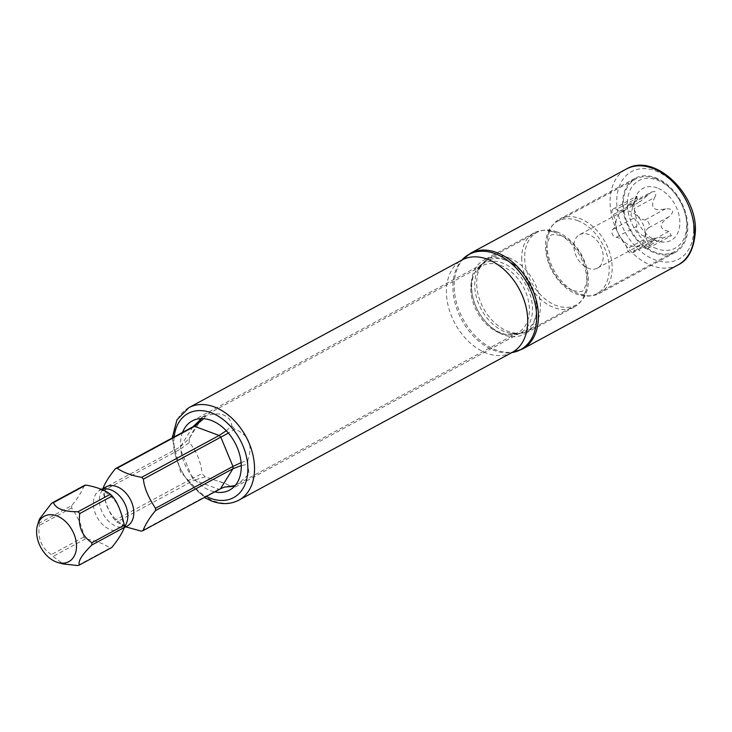 <?xml version="1.0" encoding="UTF-8"?>
<svg xmlns="http://www.w3.org/2000/svg" width="732" height="732" viewBox="0 0 732 732"><rect width="100%" height="100%" fill="white"/><g stroke="black" fill="none" stroke-linecap="round" stroke-linejoin="round"><path stroke-width="0.55" stroke-dasharray="3.66 2.75" d="M84.153 485.591C81.874 491.657 77.729 498.327 71.709 505.602L39.29 523.124L39.418 519.125M39.29 523.124A34.011 23.58 -118.4 0 0 39.263 524.277A34.011 23.58 -118.4 0 0 39.272 525.439C37.552 538.313 41.587 548.03 51.377 554.591A34.011 23.58 -118.4 0 0 53.097 556.393L63.062 563.942M224.669 487.009L218.758 489.26L141.303 531.13M71.709 505.602A34.011 23.58 -118.4 0 0 71.681 506.754A34.011 23.58 -118.4 0 0 71.69 507.917C79.093 519.198 83.128 528.916 83.796 537.068A34.011 23.58 -118.4 0 0 85.516 538.871C95.8 540.664 103.981 543.711 110.065 548.012L77.647 565.534M110.065 548.012A34.011 23.58 -118.4 0 0 111.804 547.499M125.694 526.866L116.754 521.989A34.011 23.58 -118.4 0 1 115.034 520.187C109.891 514.349 105.856 504.632 102.928 491.026A34.011 23.58 -118.4 0 1 102.919 489.864A34.011 23.58 -118.4 0 1 102.947 488.72L103.029 488.509M241.093 462.661L247.782 460.199C253.19 445.413 248.889 435.073 234.908 429.181L228.366 433.051M226.27 430.727L231.788 425.923C231.349 420.671 228.558 417.02 223.425 414.989C218.337 413.232 212.417 413.635 205.674 416.197L203.734 418.677M231.788 425.923A37.89 26.27 61.6 0 1 234.908 429.181M247.782 460.199A37.89 26.27 61.6 0 1 247.755 464.372L241.267 465.57M235.42 485.234L238.303 483.77L249.145 473.997L247.755 464.372M205.244 476.861A37.89 26.27 61.6 0 1 202.133 473.604L192.479 478.316A34.011 23.58 -118.4 0 0 194.209 480.119L205.244 476.861L226.042 483.898L231.367 486.588M655.46 178.507A41.202 28.575 61.6 0 1 674.062 192.425A41.202 28.575 61.6 0 1 684.722 212.134A41.202 28.575 61.6 0 1 674.794 251.598A41.202 28.575 61.6 0 1 654.948 252.201A41.202 28.575 61.6 0 1 625.018 216.26A41.202 28.575 61.6 0 1 635.614 179.102A41.202 28.575 61.6 0 1 655.46 178.507M577.594 220.597A41.202 28.575 61.6 0 1 607.514 256.529A41.202 28.575 61.6 0 1 596.928 293.688A41.202 28.575 61.6 0 1 577.081 294.291A41.202 28.575 61.6 0 1 547.161 258.35A41.202 28.575 61.6 0 1 557.747 221.192A41.202 28.575 61.6 0 1 577.594 220.597M556.796 231.834A41.202 28.575 61.6 0 1 586.716 267.775A41.202 28.575 61.6 0 1 576.13 304.933A41.202 28.575 61.6 0 1 556.283 305.528A41.202 28.575 61.6 0 1 526.354 269.596A41.202 28.575 61.6 0 1 536.94 232.437A41.202 28.575 61.6 0 1 556.796 231.834M656.769 248.688A38.366 26.599 61.6 0 1 627.333 203.331A38.366 26.599 61.6 0 1 657.245 180.072A38.366 26.599 61.6 0 1 674.565 193.028A38.366 26.599 61.6 0 1 684.484 211.383A38.366 26.599 61.6 0 1 656.769 248.688M657.19 187.95A29.554 20.496 -118.4 0 0 635.303 198.171A29.554 20.496 -118.4 0 0 656.824 240.81A29.554 20.496 -118.4 0 0 658.672 241.414A29.554 20.496 -118.4 0 0 679.854 221.814A29.554 20.496 -118.4 0 0 657.19 187.95M636.922 246.986L652.487 238.568L654.399 240.114L647.655 237.607L627.068 248.734A11.556 8.015 -118.4 0 0 616.198 237.369A4.511 3.129 61.6 0 1 612.291 234.03A4.511 3.129 61.6 0 1 612.876 229.372A11.556 8.015 -118.4 0 0 612.977 214.787A4.511 3.129 61.6 0 1 613.324 208.895A4.511 3.129 61.6 0 1 616.39 209.297A11.556 8.015 -118.4 0 0 624.25 210.331A11.556 8.015 -118.4 0 0 627.37 206.076A4.511 3.129 61.6 0 1 628.578 204.411A4.511 3.129 61.6 0 1 634.104 208.583A11.556 8.015 -118.4 0 0 644.974 219.948A4.511 3.129 61.6 0 1 648.881 223.287A4.511 3.129 61.6 0 1 648.296 227.945A11.556 8.015 -118.4 0 0 648.195 242.53A4.511 3.129 61.6 0 1 647.847 248.423A4.511 3.129 61.6 0 1 644.782 248.02A11.556 8.015 -118.4 0 0 636.922 246.986A11.556 8.015 -118.4 0 0 633.802 251.241A4.511 3.129 61.6 0 1 632.585 252.906A4.511 3.129 61.6 0 1 627.068 248.734M613.324 208.895L636.849 196.176L632.906 205.701L630.893 215.345L633.464 218.246C635.779 219.261 636.886 221.933 636.785 226.243C635.312 230.818 638.935 234.606 647.655 237.607M636.849 196.176L636.986 198.171L616.39 209.297M628.578 204.411L651.498 192.031L639.814 201.913L636.986 198.171M651.498 192.031L654.573 191.473C656.201 192.37 656.238 194.364 654.692 197.457L634.104 208.583M647.847 248.423L671.372 235.704L668.783 231.394C658.644 229.015 658.681 224.157 668.883 216.809C674.95 211.264 673.843 208.602 665.571 208.812C653.53 211.539 649.906 207.751 654.692 197.457M671.372 235.704L665.37 236.884L644.782 248.02M652.487 238.577L665.37 236.884M632.585 252.906L655.405 240.499L658.672 241.414M633.802 251.241L654.234 240.096M645.24 234.112A18.95 13.139 61.6 0 1 639.594 245.33A18.95 13.139 61.6 0 1 624.103 241.533A18.95 13.139 61.6 0 1 615.932 223.205A18.95 13.139 61.6 0 1 621.578 211.996A18.95 13.139 61.6 0 1 637.069 215.784A18.95 13.139 61.6 0 1 645.24 234.112M579.543 234.716A18.95 13.139 -118.4 0 1 595.034 238.504A18.95 13.139 -118.4 0 1 603.205 256.831A18.95 13.139 61.6 0 1 597.559 268.04A18.95 13.139 61.6 0 1 582.068 264.252A18.95 13.139 61.6 0 1 573.897 245.925A18.95 13.139 -118.4 0 1 579.543 234.716L621.578 211.996M189.249 442.595A37.89 26.27 61.6 0 1 189.286 438.413L180.392 446.859A34.011 23.58 -118.4 0 0 180.374 449.164L189.249 442.595C196.35 450.61 200.641 460.95 202.133 473.604M201.648 418.594L202.27 417.103L200.669 418.622M197.045 423.947L189.286 438.413M202.526 417.121A37.89 26.27 61.6 0 1 205.674 416.197M102.928 491.026L180.374 449.164L192.479 478.316L115.034 520.187M83.796 537.068L51.377 554.591M71.69 507.917L39.272 525.439M192.845 426.838L180.392 446.859L102.947 488.72M220.497 488.756A34.011 23.58 61.6 0 1 218.758 489.26L194.209 480.119L116.754 521.989M85.516 538.871L53.097 556.393M622.603 203.212A42.154 29.225 -118.4 0 0 640.774 244.003A42.154 29.225 -118.4 0 0 675.252 252.43A42.154 29.225 -118.4 0 0 687.806 227.496A42.154 29.225 -118.4 0 0 669.634 186.697A42.154 29.225 -118.4 0 0 635.156 178.269A42.154 29.225 -118.4 0 0 622.603 203.212M521.687 257.755A42.154 29.225 -118.4 0 0 554.023 307.596A42.154 29.225 -118.4 0 0 574.327 306.983A42.154 29.225 -118.4 0 0 585.71 291.382A42.154 29.225 -118.4 0 0 586.89 282.04A42.154 29.225 -118.4 0 0 554.545 232.209A42.154 29.225 -118.4 0 0 553.529 231.843A42.154 29.225 -118.4 0 0 534.241 232.822A42.154 29.225 -118.4 0 0 521.687 257.755M536.492 309.279A42.154 29.225 61.6 0 1 523.938 334.222A42.154 29.225 61.6 0 1 484.593 320.598A42.154 29.225 61.6 0 1 473.696 300.431A42.154 29.225 61.6 0 1 471.289 284.995A42.154 29.225 61.6 0 1 483.843 260.061A42.154 29.225 61.6 0 1 518.32 268.488A42.154 29.225 61.6 0 1 536.492 309.279M546.987 244.085A42.154 29.225 -118.4 0 0 579.323 293.916A42.154 29.225 -118.4 0 0 580.348 294.282A42.154 29.225 -118.4 0 0 599.636 293.303A42.154 29.225 -118.4 0 0 612.19 268.36A42.154 29.225 -118.4 0 0 579.854 218.529A42.154 29.225 -118.4 0 0 559.55 219.143A42.154 29.225 -118.4 0 0 548.167 234.743A42.154 29.225 -118.4 0 0 546.987 244.085M471.683 286.788A39.308 27.258 61.6 0 1 483.394 263.529A39.308 27.258 61.6 0 1 502.335 262.962A39.308 27.258 61.6 0 1 532.493 309.435A39.308 27.258 61.6 0 1 520.781 332.694A39.308 27.258 61.6 0 1 501.841 333.27A39.308 27.258 61.6 0 1 484.099 319.994A39.308 27.258 61.6 0 1 473.933 301.181A39.308 27.258 61.6 0 1 471.683 286.788M182.561 432.402A39.308 27.258 61.6 0 0 210.624 490.678A39.308 27.258 -118.4 0 0 214.705 491.877M127.185 526.061A22.262 15.436 61.6 0 1 108.986 521.614A22.262 15.436 61.6 0 1 99.387 500.066A22.262 15.436 -118.4 0 1 106.012 486.899M101.684 489.415A22.262 15.436 -118.4 0 0 100.01 490.147A22.262 15.436 -118.4 0 0 93.376 503.314A22.262 15.436 61.6 0 0 102.974 524.862A22.262 15.436 61.6 0 0 121.183 529.309L124.165 527.699M124.275 526.811A22.262 15.436 61.6 0 1 121.183 529.309L121.027 529.41C120.981 528.037 121.402 532.622 122.665 522.529C122.162 496.946 97.045 487.219 99.845 490.22L101.501 489.342M500.34 265.304A37.89 26.27 61.6 0 1 527.854 298.354A37.89 26.27 61.6 0 1 518.119 332.52A37.89 26.27 61.6 0 1 499.874 333.069A37.89 26.27 61.6 0 1 472.35 300.019A37.89 26.27 61.6 0 1 482.086 265.853A37.89 26.27 61.6 0 1 500.34 265.304M505.986 260.281A40.104 27.807 61.6 0 1 536.693 305.262A40.104 27.807 61.6 0 1 509.637 333.225A40.104 27.807 61.6 0 1 505.483 331.999A40.104 27.807 61.6 0 1 476.852 272.569A40.104 27.807 61.6 0 1 505.986 260.281M508.804 257.774A41.202 28.575 61.6 0 1 538.734 293.715A41.202 28.575 61.6 0 1 528.147 330.873A41.202 28.575 61.6 0 1 508.292 331.468A41.202 28.575 61.6 0 1 478.371 295.536A41.202 28.575 61.6 0 1 488.958 258.369A41.202 28.575 61.6 0 1 508.804 257.774M647.957 194.941L627.37 206.076M633.564 203.661L612.977 214.787M633.464 218.246L612.876 229.372M636.785 226.243L616.198 237.369M668.783 231.394L648.195 242.53M668.883 216.809L648.296 227.945M665.571 208.812L644.974 219.948M693.662 229.674A49.73 34.486 61.6 0 1 654.893 259.823A49.73 34.486 61.6 0 1 616.737 201.025A49.73 34.486 61.6 0 1 655.515 170.876A49.73 34.486 61.6 0 1 693.662 229.674M174.152 436.949A47.836 33.169 -118.4 0 0 206.305 496.424M188.874 407.651A52.576 36.454 -118.4 0 0 175.369 455.066A52.576 36.454 -118.4 0 0 213.543 500.917A52.576 36.454 -118.4 0 0 238.87 500.148M512.08 352.476A52.576 36.454 61.6 0 1 486.753 353.245A52.576 36.454 61.6 0 1 448.57 307.385A52.576 36.454 61.6 0 1 462.075 259.979L461.444 260.555A54.15 37.552 61.6 0 1 461.846 260.107L461.444 260.555A54.15 37.552 61.6 0 0 457.161 309.792A54.15 37.552 61.6 0 0 494.429 350.5A54.15 37.552 61.6 0 0 511.247 352.687L511.842 352.604A54.15 37.552 61.6 0 1 511.247 352.687L512.08 352.476M522.2 349.155A54.47 37.771 61.6 0 1 495.967 349.951A54.47 37.771 61.6 0 1 456.411 302.444A54.47 37.771 61.6 0 1 470.402 253.327M678.097 264.892A54.47 37.771 61.6 0 1 633.564 253.995A54.47 37.771 61.6 0 1 610.076 201.291A54.47 37.771 61.6 0 1 626.299 169.055M106.167 486.798L104.539 493.679C105.033 519.263 130.159 528.989 127.359 525.988M238.303 483.77L518.119 332.52C516.829 333.618 514.001 333.856 509.637 333.225C516.261 334.643 522.428 333.856 528.147 330.873L576.13 304.933M596.928 293.688L674.794 251.598M573.229 290.622C585.298 292.727 582.471 291.473 586.524 283.558C590.724 267.4 576.77 241.112 560.639 235.494C548.579 233.398 551.406 234.652 547.353 242.567C543.153 258.716 557.107 285.013 573.229 290.622M557.747 221.192L635.614 179.102M202.27 417.103L482.086 265.853C480.457 266.338 478.71 268.571 476.852 272.569C479.286 266.256 483.33 261.525 488.958 258.369L536.94 232.437M632.906 205.701L635.303 198.171M624.25 210.331L639.823 201.922M597.559 268.04L639.594 245.33M674.565 193.028L674.062 192.425M684.484 211.383L684.722 212.134M219.38 481.418L226.042 483.898M201.812 418.347L188.71 439.401M574.327 306.983L523.938 334.222M675.252 252.43L599.636 293.303M548.167 234.743L549.915 230.763L549.238 231.129L553.529 231.843M534.241 232.822L483.843 260.061M635.156 178.269L559.55 219.143M484.099 319.994L484.593 320.598M473.933 301.181L473.696 300.431M229.564 490.111L520.781 332.694M192.177 420.946L483.394 263.529M172.194 438.001L180.53 471.93L204.347 497.486M580.348 294.282L584.639 294.996L583.953 295.362L585.71 291.382"/><path stroke-width="1.1" d="M36.6 531.505A25.803 17.888 61.6 0 1 37.607 524.789A25.803 17.888 61.6 0 1 59.814 517.295A25.803 17.888 61.6 0 1 76.512 546.374A25.803 17.888 61.6 0 1 58.011 562.542A25.803 17.888 61.6 0 1 36.6 531.505M58.011 562.542L63.062 563.942L77.647 565.534A34.011 23.58 -118.4 0 0 79.395 565.022L111.804 547.499C118.593 538.999 122.738 532.329 124.257 527.488L91.839 545.011A34.011 23.58 -118.4 0 0 91.866 543.867A34.011 23.58 -118.4 0 0 91.857 542.705C82.03 536.071 77.995 526.345 79.751 513.544A34.011 23.58 -118.4 0 0 78.022 511.75C64.041 511.805 55.852 508.758 53.473 502.6A34.011 23.58 -118.4 0 0 51.734 503.113L39.418 519.125L37.607 524.789M91.839 545.011C81.929 554.783 77.784 561.453 79.395 565.022M223.928 487.228L234.515 485.664A37.89 26.27 61.6 0 1 231.367 486.588L224.669 487.009L220.497 488.756L143.042 530.618A34.011 23.58 -118.4 0 1 141.303 531.13L125.694 526.866M241.267 465.57L232.941 468.745L155.495 510.607A34.011 23.58 -118.4 0 0 155.523 509.454A34.011 23.58 -118.4 0 0 155.504 508.292L232.959 466.43L241.093 462.661M228.366 433.051L143.399 479.14A34.011 23.58 -118.4 0 0 141.679 477.337L219.133 435.476L226.27 430.727M124.257 527.488A34.011 23.58 -118.4 0 0 124.284 526.345A34.011 23.58 -118.4 0 0 124.275 525.183L91.857 542.705M124.275 525.183C121.302 511.494 117.276 501.777 112.17 496.022L79.751 513.544M112.17 496.022A34.011 23.58 -118.4 0 0 110.441 494.219L78.022 511.75M155.495 510.607C149.465 517.89 145.32 524.56 143.042 530.618M102.947 488.72C104.456 483.87 108.611 477.2 115.391 468.709A34.011 23.58 -118.4 0 1 117.129 468.196C123.26 472.515 131.449 475.562 141.679 477.337M143.399 479.14C144.103 487.375 148.139 497.092 155.504 508.292M110.441 494.219C104.612 490.019 96.432 486.972 85.891 485.078A34.011 23.58 -118.4 0 0 84.153 485.591L51.734 503.113M234.515 485.664L235.42 485.234M200.669 418.622L197.045 423.947M203.734 418.677L194.584 426.335L117.129 468.196M220.497 488.756L232.941 468.745A34.011 23.58 61.6 0 0 232.959 466.43L220.854 437.279A34.011 23.58 61.6 0 0 219.133 435.476L194.584 426.335A34.011 23.58 -118.4 0 0 192.845 426.838L201.648 418.594M192.845 426.838L115.391 468.709M85.891 485.078L53.473 502.6M214.705 491.877A39.308 27.258 -118.4 0 0 229.564 490.111A39.308 27.258 -118.4 0 0 239.666 454.654A39.308 27.258 -118.4 0 0 211.118 420.369A39.308 27.258 61.6 0 0 192.177 420.946A39.308 27.258 61.6 0 0 182.561 432.402M101.501 489.342L106.012 486.899A22.262 15.436 -118.4 0 1 124.22 491.346A22.262 15.436 -118.4 0 1 133.819 512.894A22.262 15.436 61.6 0 1 127.185 526.061L127.304 526.006M124.275 526.811A22.262 15.436 61.6 0 0 127.816 516.142A22.262 15.436 -118.4 0 0 119.115 495.473A22.262 15.436 -118.4 0 0 101.684 489.415M206.305 496.424A47.836 33.169 -118.4 0 0 210.569 498.3A47.836 33.169 -118.4 0 0 247.873 469.303A47.836 33.169 -118.4 0 0 211.173 412.747A47.836 33.169 -118.4 0 0 174.152 436.949M204.347 497.486L211.923 501.118C221.723 504.696 230.708 504.366 238.87 500.148A52.576 36.454 -118.4 0 0 252.384 452.742A52.576 36.454 -118.4 0 0 214.202 406.891A52.576 36.454 -118.4 0 0 188.874 407.651L176.988 419.756L172.194 438.001M188.874 407.651L462.075 259.979A52.576 36.454 61.6 0 1 487.402 259.22A52.576 36.454 61.6 0 1 525.585 305.07A52.576 36.454 61.6 0 1 512.08 352.476L238.87 500.148M461.846 260.107A54.15 37.552 61.6 0 1 495.107 253.647A54.15 37.552 61.6 0 1 535.76 307.028A54.15 37.552 61.6 0 1 511.842 352.604M470.402 253.327A54.47 37.771 61.6 0 1 496.644 252.54A54.47 37.771 61.6 0 1 536.199 300.038A54.47 37.771 61.6 0 1 522.2 349.155L678.097 264.892A54.47 37.771 61.6 0 0 694.329 232.666A54.47 37.771 61.6 0 0 670.841 179.953A54.47 37.771 61.6 0 0 626.299 169.055L470.402 253.327L461.444 260.555M124.165 527.699L127.185 526.061M511.247 352.687L522.2 349.155M626.299 169.055C653.758 152.247 697.212 193.092 695.4 231.33C694.082 248.889 688.318 260.08 678.097 264.892"/></g></svg>
